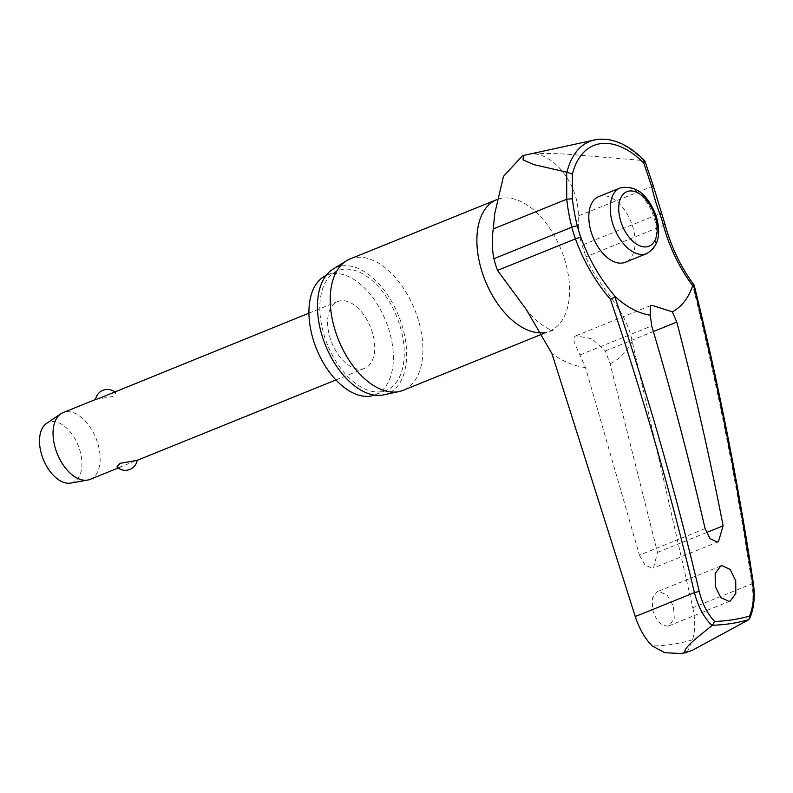 <?xml version="1.0" encoding="UTF-8"?>
<svg xmlns="http://www.w3.org/2000/svg" width="793" height="793" viewBox="0 0 793 793"><rect width="100%" height="100%" fill="white"/><g stroke="black" fill="none" stroke-linecap="round" stroke-linejoin="round"><path stroke-width="0.59" stroke-dasharray="3.96 2.97" d="M748.314 619.977C752.795 609.886 754.014 597.823 751.952 583.777A2665.997 2127.887 -92.1 0 0 693.013 286.62L693.449 284.875M687.085 652.48L692.527 639.782A411.151 237.959 -112 0 1 672.811 644.263A411.151 237.959 -112 0 1 652.223 645.978M652.53 609.48C655.861 620.394 660.985 625.915 667.914 626.064L669.292 625.677L674.308 618.431L673.386 605.951L666.992 594.928L658.577 591.34L657.199 591.727L652.352 598.17L652.53 609.48M639.436 555.159L644.937 565.003L652.371 568.264L653.551 567.937L657.466 552.384L610.104 363.769L605.356 350.962L591.925 338.78L576.273 335.875L574.816 336.252L573.983 341.684L585.492 367.555L639.436 555.159L705.086 528.604M326.092 275.488A64.53 37.35 -112 0 1 326.954 275.112A64.53 37.35 -112 0 1 331.87 273.773A64.53 37.35 -112 0 1 387.331 325.021A64.53 37.35 -112 0 1 375.347 394.755A64.53 37.35 -112 0 1 374.465 395.092M381.334 391.692A64.53 37.35 -112 0 1 325.864 340.445A64.53 37.35 -112 0 1 337.848 270.71A64.53 37.35 -112 0 1 342.754 269.362A64.53 37.35 -112 0 1 398.225 320.62A64.53 37.35 -112 0 1 386.241 390.354A64.53 37.35 -112 0 1 381.334 391.692M350.01 258.994A70.835 40.998 -112 0 1 355.393 257.517A70.835 40.998 -112 0 1 416.285 313.78A70.835 40.998 -112 0 1 403.122 390.325M383.812 394.855A68.129 39.432 68 0 0 401.347 323.276A68.129 39.432 68 0 0 341.684 265.952A68.129 39.432 68 0 0 332.981 269.164M753.35 583.331L692.795 607.706L632.209 341.396C625.608 306.851 597.744 287.373 585.789 256.843A75.989 43.982 68 0 0 582.022 245.166C579.078 235.571 577.849 225.807 578.335 215.874C578.751 181.111 549.49 149.302 527.989 154.348L522.349 155.904M598.695 196.605A35.417 20.499 -112 0 1 601.391 195.871A35.417 20.499 -112 0 1 631.833 224.003A35.417 20.499 -112 0 1 625.261 262.275M661.352 213L659.974 213.634A165.658 134.959 72.3 0 1 651.826 186.147L642.925 160.503L644.699 160.672M90.105 479.368A36.012 20.846 68 0 0 96.796 440.452A36.012 20.846 68 0 0 65.839 411.845A36.012 20.846 68 0 0 63.103 412.598M95.576 399.513L112.715 396.45L115.877 392.922L113.488 392.575L109.989 393.625M361.915 369.072A36.012 20.846 68 0 0 364.661 368.329A36.012 20.846 68 0 0 371.352 329.402A36.012 20.846 68 0 0 340.385 300.795A36.012 20.846 68 0 0 337.649 301.548A36.012 20.846 68 0 0 330.959 340.465A36.012 20.846 68 0 0 361.915 369.072M135.018 460.852L122.796 466.145L119.297 467.206L116.908 466.859M70.924 483.036A32.414 18.764 68 0 0 79.459 449.076A32.414 18.764 68 0 0 51.03 421.678A32.414 18.764 68 0 0 46.539 423.432M692.795 607.706C695.421 620.057 695.332 630.752 692.527 639.782M526.027 154.704L527.989 154.348C539.864 153.148 554.951 153.247 573.22 154.645L642.925 160.503M693.013 286.62A165.658 132.213 87.9 0 1 663.741 225.321A75.989 43.982 68 0 0 659.974 213.634L582.022 245.166M665.049 224.459A3.598 0.605 -15.1 0 1 663.741 225.321L585.789 256.843M653.353 186.008L578.335 215.874M585.492 367.555A123.906 71.707 -112 0 1 551.978 353.728M494.773 213.376C496.884 202.701 498.381 197.586 499.293 198.022L496.676 199.667A70.835 40.998 -112 0 1 502.068 198.191A70.835 40.998 -112 0 1 562.951 254.454A70.835 40.998 -112 0 1 549.797 330.998A70.835 40.998 -112 0 1 544.404 332.475A70.835 40.998 -112 0 1 542.551 332.693M632.209 341.396A123.906 71.707 -112 0 1 610.104 363.769M605.356 350.962L653.363 331.543M643.282 160.483A89.946 52.06 68 0 0 596.663 139.499M646.691 253.601A35.417 20.499 68 0 0 654.037 217.599A35.417 20.499 68 0 0 622.832 187.198A35.417 20.499 68 0 0 620.136 187.941M580.268 354.818L651.697 325.923M706.345 532.618L657.466 552.384M337.848 270.71L326.954 275.112M543.126 333.694L552.82 330.364C554.059 330.968 542.541 329.145 526.502 309.825M720.649 566.063L657.199 591.727M650.339 305.711L574.816 336.252M118.226 467.999L122.796 466.145M335.925 379.946L364.661 368.329M115.877 392.922A12.004 12.004 0 0 0 114.549 391.782M308.923 313.166L337.649 301.548M718.428 541.698L653.551 567.937M730.333 600.995L669.292 625.687M386.241 390.354L375.347 394.755"/><path stroke-width="1.19" d="M693.389 284.875L693.449 284.875A2669.595 2130.761 87.9 0 1 752.676 583.251C754.421 595.86 753.34 606.814 749.435 616.102A410.814 237.761 -112 0 1 732.355 619.809A410.814 237.761 -112 0 1 714.632 621.454C707.455 613.861 702.33 603.87 699.248 591.459A2669.595 2172.453 -105.6 0 0 614.872 296.949L616.012 297.415A162.357 132.114 74.4 0 1 580.763 237.087L575.45 238.891A165.658 134.8 -105.6 0 0 610.432 299.308L614.932 296.939M753.35 583.331L753.35 583.321C738.164 482.62 718.438 383.237 694.182 285.183L693.449 284.875L692.735 285.619A99.165 57.393 -112 0 1 672.335 311.827L676.786 322.067A2670.467 2148.257 84 0 1 723.117 525.838L718.428 541.698L717.239 542.025L710.022 538.665L705.086 528.604A2670.467 2165.346 -101.5 0 0 651.697 325.923L650.28 315.217L650.339 305.711L651.866 305.305L672.335 311.827M692.051 650.468L685.648 652.57L692.051 650.478L748.314 619.977L749.672 618.441L749.435 616.102M596.663 139.499A89.946 52.06 68 0 0 594.8 139.846A89.946 52.06 68 0 0 566.965 172.21L533.679 164.567L523.053 159.849L523.43 155.468L522.349 155.904L503.486 176.393L494.782 213.376L493.246 228.949C491.789 239.04 492.007 248.952 493.89 258.706A75.989 43.982 68 0 0 497.498 270.413L526.502 309.825L551.978 353.728L635.252 616.548L694.42 592.619C697.979 606.427 703.847 617.41 712.005 625.558L712.461 625.251A413.817 239.496 68 0 0 730.987 623.576A413.817 239.496 68 0 0 748.82 619.66M686.639 652.609L680.622 653.521L664.742 652.698L652.223 645.978C644.907 638.494 639.247 628.69 635.252 616.548M374.465 395.092A64.53 37.35 -112 0 1 370.44 396.103A64.53 37.35 -112 0 1 315.247 345.609A64.53 37.35 -112 0 1 326.092 275.488M543.126 333.694L403.122 390.325A70.835 40.998 -112 0 1 399.196 391.524A70.835 40.998 -112 0 1 397.739 391.801A70.835 40.998 -112 0 1 338.096 338.849A70.835 40.998 -112 0 1 346.353 260.857A70.835 40.998 -112 0 1 350.01 258.994L496.676 199.667A70.835 40.998 -112 0 0 482.996 274.735A70.835 40.998 -112 0 0 542.551 332.693M346.353 260.857L332.981 269.164A68.129 39.432 68 0 0 325.041 344.182A68.129 39.432 68 0 0 382.404 395.112A68.129 39.432 68 0 0 383.812 394.855L399.196 391.524M722.036 565.677L730.155 569.414L735.726 580.734L735.815 593.531L730.333 600.985L728.945 601.372L720.827 597.635L715.266 586.324L715.177 573.527L720.649 566.063L722.036 565.677M712.005 625.558C700.665 634.925 684.3 646.721 684.646 652.203L685.648 652.57L680.622 653.521M523.43 155.468L596.802 139.479C612.721 137.546 628.69 144.613 644.699 160.672L643.797 163.11L651.697 186.573A162.357 132.272 -107.7 0 0 659.687 213.515A70.954 41.067 -112 0 1 663.196 224.419A162.357 129.586 -92.1 0 0 692.735 285.619M646.691 253.601L625.261 262.275A35.417 20.499 -112 0 1 622.564 263.008A35.417 20.499 -112 0 1 592.123 234.877A35.417 20.499 -112 0 1 598.695 196.605L620.136 187.941A35.417 20.499 68 0 0 612.791 223.943A35.417 20.499 68 0 0 644.005 254.335A35.417 20.499 68 0 0 646.691 253.601C658.19 247.039 661.382 234.619 656.267 216.33C647.96 194.344 635.907 184.878 620.136 187.941M95.586 399.454L63.103 412.598A36.012 20.846 68 0 0 60.853 413.787A36.012 20.846 68 0 0 57.185 453.566A36.012 20.846 68 0 0 87.369 480.122A36.012 20.846 68 0 0 87.656 480.072A36.012 20.846 68 0 0 90.105 479.368L118.226 467.999M137.199 460.317A12.004 12.004 0 0 1 116.908 466.859L120.07 463.33L136.991 460.406L335.925 379.946M60.853 413.787L46.539 423.432A32.414 18.764 68 0 0 43.248 459.236A32.414 18.764 68 0 0 70.408 483.135A32.414 18.764 68 0 0 70.666 483.086A32.414 18.764 68 0 0 70.924 483.036M308.923 313.166L97.767 398.929M714.632 621.454L712.461 625.251M566.965 172.21L572.407 174.083A84.663 48.997 -112 0 1 600.251 143.702A84.663 48.997 -112 0 1 643.797 163.11M580.763 237.087A70.954 41.067 -112 0 1 577.393 226.164A162.357 128.981 89.8 0 1 572.397 198.765L572.407 174.083M566.648 172.22L566.737 199.231A165.658 131.608 -90.2 0 0 571.832 227.185A75.989 43.982 68 0 0 575.45 238.891L497.498 270.413M650.28 315.217A99.165 57.393 -112 0 1 616.012 297.415M572.397 198.765L566.737 199.231L493.246 228.949M577.393 226.164A3.598 0.664 165.6 0 0 576.749 226.074A3.598 0.664 165.6 0 0 571.832 227.185L493.89 258.706M663.196 224.419A3.598 0.605 -15.1 0 1 664.296 224.3A3.598 0.605 -15.1 0 1 665.049 224.459L653.353 186.008L651.697 186.573M659.687 213.515L661.352 213M689.385 651.479A423.64 245.186 -112 0 1 687.025 651.856A423.64 245.186 -112 0 1 684.646 652.203M653.363 331.543L676.786 322.067M646.741 246.811A29.41 17.02 68 0 0 655.087 216.301A29.41 17.02 68 0 0 629.166 191.054A29.41 17.02 68 0 0 620.83 221.564A29.41 17.02 68 0 0 646.741 246.811M749.544 618.798C753.984 608.727 755.253 596.901 753.35 583.321L752.676 583.251M610.432 299.308A2665.997 2169.519 74.4 0 1 694.42 592.619L699.248 591.459M723.117 525.838L706.345 532.618M694.133 285.074C680.959 267.489 671.265 247.277 665.049 224.459M70.666 483.086L87.656 480.072M114.549 391.782A12.004 12.004 0 0 0 95.576 399.513M644.818 160.84L653.353 186.008"/></g></svg>
